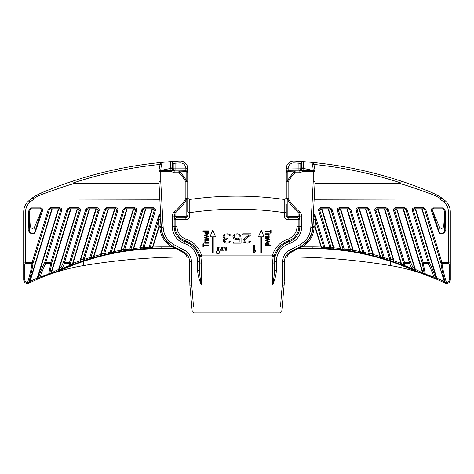 <?xml version="1.0" encoding="UTF-8"?>
<svg xmlns="http://www.w3.org/2000/svg" width="474" height="474" viewBox="0 0 474 474"><rect width="100%" height="100%" fill="white"/><g stroke="black" fill="none" stroke-linecap="round" stroke-linejoin="round"><path stroke-width="0.71" d="M187.734 211.908L187.734 172.666A1.866 1.191 180 0 0 186.803 171.635L186.803 181.53C185.358 178.532 183.035 175.315 179.836 171.861L178.899 172.755C182.105 176.085 184.427 179.172 185.867 182.01L186.803 181.53A1.866 0.557 0 0 1 187.734 182.01L185.867 182.01L185.867 198.298L187.734 198.298L187.734 211.908L189.796 212.66A322.841 322.841 0 0 1 284.204 212.66L284.216 199.459A335.906 335.906 0 0 0 189.784 199.459C188.445 199.175 187.757 198.298 187.734 196.823M284.216 199.459C285.555 199.175 286.243 198.298 286.266 196.823M286.266 171.618L286.266 173.046M299.846 172.755L295.101 172.755L295.101 170.889A1.866 1.072 90.7 0 0 294.164 171.861L287.197 171.635L287.197 181.53C288.642 178.532 290.965 175.315 294.164 171.861L295.101 172.755C291.895 176.085 289.573 179.172 288.133 182.01L288.133 198.298L286.266 198.298L286.266 182.01L288.133 182.01L287.197 181.53A1.866 0.557 180 0 0 286.266 182.01L286.266 172.666A1.866 1.191 0 0 1 287.197 171.635A1.866 1.132 -89.2 0 1 288.133 170.806L299.846 170.889L299.846 172.755L302.631 171.511L301.239 170.267A1.866 0.883 41 0 1 302.631 170.427L303.502 168.43L303.467 161.646L299.041 161.338L298.922 163.204A408.683 408.683 0 0 0 294.028 162.92A5.599 5.599 0 0 0 288.145 168.098L288.133 169.965L298.922 169.965L299.846 170.889L301.239 170.267L301.66 169.313L301.458 163.512L298.922 163.204L298.922 169.965A1.866 1.866 135 0 0 300.789 168.098L286.284 167.962L286.266 168.513L286.403 167.103M286.462 166.812L286.705 165.989M288.589 163.097L289.247 162.541M289.969 162.061L290.295 161.883M290.74 161.67L291.551 161.367M293.252 161.059L294.123 161.053A7.466 7.466 0 0 0 286.284 167.962A7.466 7.466 0 0 1 294.123 161.053A410.549 410.549 0 0 1 299.041 161.338M444.476 282.86A197.812 197.812 0 0 0 444.079 282.67A197.812 197.812 0 0 1 444.476 282.86L444.902 283.073A1.12 0.764 -63.9 0 1 444.553 282.326L421.771 208.815M446.615 283.464L447.018 283.434M447.047 283.428L448.025 283.162M448.049 283.156L448.44 282.96M448.517 282.913L448.896 282.646M448.931 282.617L450.3 279.731C450.039 282.113 448.718 283.357 446.33 283.452L446.401 282.445L444.677 282.516L445.353 283.256L443.463 282.374L443.948 281.36A198.932 198.932 0 0 0 436.75 278.078L436.033 276.994L435.162 276.632C433.106 270.737 431.15 265.955 429.296 262.288L413.393 210.26L414.495 208.815L423.531 208.815L424.633 209.609L440.939 262.934C441.418 267.567 442.888 274.144 445.341 282.658A1.12 1.108 93.6 0 0 446.33 283.452L445.406 283.274A1.12 1.108 -71.9 0 1 444.695 282.54L422.156 208.815M444.902 283.073L445.353 283.256M415.188 208.815L436.033 276.994A1.12 1.102 -67.2 0 1 434.534 278.351A197.812 197.812 0 0 1 436.305 279.103L422.162 273.622A197.812 197.812 0 0 1 423.886 274.227A1.12 1.102 -70.5 0 1 423.193 273.492L422.524 272.568A198.932 198.932 0 0 0 420.758 271.969L420.331 273.006L416.379 271.732C409.021 268.231 400.524 264.818 390.878 261.5C364.927 252.95 341.813 248.814 312.259 248.554L298.241 248.554L298.217 248.003L302.24 246.883L301.683 245.911L301.073 246.249L301.6 245.959M349.225 250.799L344 250.065L344.16 248.957A247.452 247.452 0 0 1 349.35 249.691L337.399 210.586C337.121 208.939 337.844 207.979 339.562 207.695L348.597 207.695L350.76 209.289L363.925 252.352L362.865 252.678A1.12 1.108 102.1 0 0 363.694 253.448L363.925 252.352A247.452 247.452 0 0 1 369.27 253.554L356.128 210.586C355.856 208.939 356.578 207.979 358.297 207.695L367.332 207.695L369.495 209.289L384.272 257.613L383.211 257.939A1.12 1.108 106.9 0 0 383.946 258.686L384.272 257.613A247.452 247.452 0 0 1 389.776 259.355L374.863 210.586C374.59 208.939 375.307 207.979 377.026 207.695L386.067 207.695L388.23 209.289L404.529 262.614L403.469 262.934L404.529 263.544L404.529 262.614L409.5 262.614L393.598 210.586L394.658 210.26L395.76 208.815L404.802 208.815L405.904 209.609L422.204 262.934L423.264 263.544L423.264 262.614L422.204 262.934L424.254 273.871A1.12 1.102 109.8 0 0 424.935 274.6L425.314 274.025L423.193 273.492L403.421 208.815M434.101 277.29L433.669 277.989A1.12 1.102 -67.4 0 0 435.162 276.632A1.12 0.314 160.8 0 1 434.101 277.29L425.314 274.025L423.264 263.544L428.235 263.544L429.296 262.288L428.235 262.614L428.235 263.544C430.09 267.058 432.045 271.638 434.101 277.29M403.036 208.815L422.524 272.568L422.162 273.622A197.812 197.812 0 0 0 420.331 273.006A246.332 246.332 0 0 0 414.898 270.435L415.366 269.416L414.632 268.272L412.967 267.537A1.12 0.675 157.3 0 1 411.906 268.574L401.674 264.362L400.974 263.354A247.452 247.452 0 0 0 394.001 260.795L393.331 259.871L390.837 259.035L389.776 259.355L389.427 260.422A1.12 1.108 -71.7 0 0 390.837 259.035L375.923 210.26L377.026 208.815L386.067 208.815L387.169 209.609L403.469 262.934L403.759 265.197A1.12 1.102 112 0 0 404.399 265.908A1.12 0.433 -68 0 0 404.82 265.707L404.529 263.544L409.5 263.544L410.567 262.288L409.5 262.614L409.5 263.544L411.906 268.574A1.12 0.355 113.8 0 1 411.456 268.882L400.571 264.403L400.974 263.354L384.301 208.815M449.18 279.95C448.996 281.55 448.072 282.38 446.401 282.445C443.948 274.28 442.479 267.982 441.999 263.544L441.999 262.614L440.939 262.934L441.999 263.544L448.434 263.544L449.18 264.036L449.18 279.95L450.3 279.731C450.051 282.095 448.73 283.339 446.33 283.452L445.406 283.274M314.789 214.177L313.332 220.6A1.12 1.043 -177 0 1 315.512 220.339L314.789 214.177L324.891 247.209L324.832 248.329L321.017 248.163L321.052 247.043A247.452 247.452 0 0 0 312.206 246.883L302.24 246.883A23.516 23.516 0 0 0 314.084 227.686L314.161 226.145L313.018 226.596L314.179 225.796L314.831 226.691L321.052 247.043L321.562 247.428L315.186 226.578L314.179 225.796M314.831 226.691L315.186 226.578L315.512 220.339L323.831 247.535L324.891 247.209A247.452 247.452 0 0 1 329.957 247.523L318.664 210.586C318.386 208.939 319.109 207.979 320.827 207.695L329.863 207.695L332.031 209.289L344.16 248.957L343.093 249.283A1.12 1.108 97.4 0 0 344.011 250.065L340.101 249.591A246.332 246.332 0 0 0 333.737 248.951L329.874 248.643A1.12 1.108 -85.9 0 0 331.018 247.197L319.725 210.26L320.827 208.815L329.863 208.815L330.965 209.609L343.093 249.283L340.77 248.992L340.225 248.477A247.452 247.452 0 0 0 333.832 247.831L333.305 247.375L331.018 247.197L329.957 247.523L329.874 248.643A246.332 246.332 0 0 0 324.832 248.329A1.12 1.108 -87.1 0 1 323.831 247.535L321.562 247.428A1.12 1.108 -87.6 0 0 322.575 248.222L321.017 248.163A246.332 246.332 0 0 0 312.206 248.003L298.217 248.003A1.866 1.866 0 0 0 297.346 248.222A1.866 0.812 -117.9 0 1 298.241 248.554L291.243 252.245A1.866 0.8 62.1 0 0 290.361 251.919L291.498 251.315M378.11 208.815L394.001 260.795L393.627 261.849A246.332 246.332 0 0 1 400.571 264.403A246.332 246.332 0 0 0 393.627 261.849L389.427 260.422A246.332 246.332 0 0 0 383.946 258.686L379.804 257.459A246.332 246.332 0 0 0 373.085 255.646L359.677 252.624A246.332 246.332 0 0 0 353.148 251.433L349.184 250.799A1.12 1.108 -81.4 0 0 350.416 249.365L349.35 249.691L349.184 250.799A246.332 246.332 0 0 0 344.011 250.065A246.332 246.332 0 0 1 349.184 250.799M423.886 274.227A197.812 197.812 0 0 0 422.162 273.622A197.812 197.812 0 0 0 420.331 273.006A246.332 246.332 0 0 0 414.898 270.435L411.456 268.882A1.12 1.102 -66.2 0 0 412.967 267.537L410.567 262.288L394.658 210.26L395.026 209.342M420.331 273.006L411.556 268.93M401.964 264.942L381.511 257.957M356.128 210.586L357.195 210.26L358.297 208.815L367.332 208.815L368.434 209.609L383.211 257.939L380.746 257.198A1.12 1.108 -73.7 0 0 381.493 257.951L362.841 253.264M362.527 253.199L351.548 251.167M343.484 249.999L322.942 248.24M321.017 248.163A246.332 246.332 0 0 0 312.206 248.003L322.563 248.222L312.206 248.003L312.206 246.883M284.987 258.229L286.758 256.961A634.49 634.49 0 0 1 286.96 256.961L286.758 256.961A634.49 634.49 0 0 1 286.96 256.961A634.49 634.49 0 0 1 390.209 265.535A197.812 197.812 0 0 1 416.379 271.732M286.96 256.961C287.919 254.793 289.347 253.223 291.243 252.245M285.484 257.009L286.106 255.877M286.829 254.852L287.629 253.946M287.659 253.916L288.5 253.152M289.413 252.482L290.361 251.919A11.198 11.198 0 0 0 284.4 261.814L284.127 285.117L284.4 281.971L282.534 281.888L282.267 284.957L272.668 284.957L272.473 263.26L273.125 256.961L272.591 256.961A1.866 1.866 90 0 0 274.381 255.622L272.591 255.095L272.591 256.961M424.935 274.6A197.812 197.812 0 0 1 429.047 276.141A197.812 197.812 0 0 0 424.935 274.6L424.935 274.6M434.534 278.351A197.812 197.812 0 0 1 436.305 279.103A197.812 197.812 0 0 1 443.463 282.374A197.812 197.812 0 0 1 443.783 282.522A197.812 197.812 0 0 0 443.463 282.374A197.812 197.812 0 0 0 436.305 279.103L436.75 278.078L415.574 208.815M286.201 257.044A1.866 1.866 0 0 0 285.692 257.299M189.873 285.117L189.6 264.907L189.6 281.971L191.466 281.888L191.733 284.957L189.873 285.117L191.626 305.132L192.248 311.673L194.02 312.947L279.98 312.947L281.752 311.673L284.4 281.971M193.487 306.4L191.733 284.957L201.332 284.957L201.527 263.26L200.875 256.961L273.125 256.961A1.866 1.866 -90 0 0 274.914 255.628L274.381 255.622A22.1 22.1 0 0 1 288.524 240.875L289.43 243.565A18.059 18.059 0 0 0 301.713 226.453L301.713 216.802C301.648 214.728 301.037 213.176 299.888 212.156L298.958 213.193L298.904 216.245L287.197 216.766A1.866 1.712 180 0 1 286.266 215.285L286.266 203.891M280.513 306.4L282.267 284.957L284.127 285.117M187.734 198.298A1.866 0.557 180 0 1 186.803 198.784L185.867 198.298C183.645 202.546 179.729 207.168 174.112 212.156C172.963 213.176 172.352 214.728 172.287 216.802L174.154 216.802L174.165 217.424A1.866 1.369 178.9 0 1 175.096 216.245L176.097 216.962A1.866 1.866 -45 0 0 174.231 218.828L174.165 217.424M197.664 270.618L199.53 270.618C199.548 273.889 200.147 278.671 201.332 284.957C198.956 279.15 197.729 274.375 197.664 270.618L197.664 261.814A19.262 19.262 0 0 0 184.57 243.565A18.059 18.059 0 0 1 172.287 226.453L172.287 216.802M151.431 248.222L175.783 248.003L171.76 246.883A23.516 23.516 0 0 1 159.916 227.686L161.036 227.627A22.396 22.396 0 0 0 172.927 246.249L173.419 246.51C165.947 242.161 161.918 235.88 161.338 227.656L158.903 181.566L160.769 181.512L163.18 227.561C163.726 235.104 167.429 240.869 174.296 244.862L184.51 250.266A13.065 13.065 0 0 1 191.466 261.814L191.466 281.888M174.154 172.755L178.899 172.755L178.899 170.889L174.154 170.889L172.761 170.267L172.323 168.993L172.542 163.512L173.211 163.459L173.211 168.098L175.078 168.098L175.078 169.965L174.154 170.889L174.154 172.755L171.369 171.511L158.92 171.511A1.866 1.078 5.7 0 1 158.914 171.327A1.866 1.078 5.7 0 1 160.769 170.427L160.769 181.512M187.734 171.831L187.734 172.666A1.866 1.866 0 0 0 185.867 170.806L178.899 170.889A1.866 1.072 89.3 0 1 179.836 171.861L186.803 171.635A1.866 1.132 -90.8 0 0 185.867 170.806L185.867 169.965A1.866 1.866 0 0 1 187.734 171.831L187.597 167.103M158.997 183.426L74.602 183.426L73.097 182.994A408.683 408.683 0 0 1 160.242 164.431M159.211 214.177L160.668 220.6A1.12 1.043 -3 0 0 158.488 220.339L159.211 214.177L149.109 247.209L152.438 247.428L152.948 247.043L159.169 226.691L159.839 226.145L160.982 226.596L160.668 220.6L161.036 227.627L160.627 219.782M124.775 250.799L133.899 249.591A246.332 246.332 0 0 1 140.263 248.951L144.126 248.643A246.332 246.332 0 0 1 149.168 248.329A1.12 1.108 -92.9 0 0 150.169 247.535L158.488 220.339L158.814 226.578L152.438 247.428A1.12 1.108 -92.4 0 1 151.425 248.222L149.168 248.329L149.109 247.209A247.452 247.452 0 0 0 144.043 247.523L155.336 210.586C155.614 208.939 154.891 207.979 153.173 207.695L153.173 208.815L144.137 208.815L143.035 209.609L130.907 249.283L133.23 248.992L133.775 248.477L145.897 208.815M153.173 207.695L144.137 207.695L141.969 209.289L143.213 209.609L143.829 208.927M141.969 209.289L129.84 248.957L130.907 249.283A1.12 1.108 82.6 0 1 129.989 250.065L129.84 248.957A247.452 247.452 0 0 0 124.65 249.691L136.601 210.586C136.879 208.939 136.157 207.979 134.438 207.695L134.438 208.815L125.403 208.815L124.301 209.609L111.135 252.678L113.523 252.18L114.11 251.522L127.168 208.815M134.438 207.695L125.403 207.695L123.24 209.289L124.484 209.609L125.1 208.927M123.24 209.289L110.075 252.352L111.135 252.678A1.12 1.108 77.9 0 1 110.306 253.448L110.075 252.352A247.452 247.452 0 0 0 104.73 253.554L117.872 210.586C118.145 208.939 117.422 207.979 115.703 207.695L115.703 208.815L106.668 208.815L105.566 209.609L90.789 257.939L93.254 257.198L93.888 256.387L108.433 208.815M115.703 207.695L106.668 207.695L104.505 209.289L105.749 209.609L106.366 208.927M104.505 209.289L89.728 257.613L90.789 257.939A1.12 1.108 73.1 0 1 90.054 258.686L89.728 257.613A247.452 247.452 0 0 0 84.224 259.355L99.137 210.586C99.41 208.939 98.693 207.979 96.974 207.695L96.974 208.815L87.933 208.815L86.831 209.609L70.531 262.934L70.241 265.197L72.326 264.362L73.026 263.354L89.699 208.815M96.974 207.695L87.933 207.695L85.77 209.289L87.015 209.609L87.631 208.927M85.77 209.289L69.471 262.614L70.531 262.934L69.471 263.544L69.471 262.614L64.5 262.614L80.402 210.586C80.681 208.939 79.958 207.979 78.24 207.695L78.24 208.815L69.198 208.815L68.096 209.609L51.796 262.934L49.746 273.871L50.807 273.492L51.476 272.568A198.932 198.932 0 0 1 53.242 271.969L53.669 273.006L62.444 268.93M78.24 207.695L69.198 207.695L67.035 209.289L68.28 209.609L68.896 208.927M67.035 209.289L50.736 262.614L51.796 262.934L50.736 263.544L50.736 262.614L45.765 262.614L61.667 210.586C61.946 208.939 61.223 207.979 59.505 207.695L59.505 208.815L50.469 208.815L49.367 209.609L33.062 262.934C32.582 267.567 31.112 274.144 28.659 282.658L29.323 282.516L28.647 283.256L30.537 282.374A197.812 197.812 0 0 0 30.218 282.522A197.812 197.812 0 0 1 30.537 282.374L30.052 281.36L52.229 208.815M59.505 207.695L50.469 207.695L48.307 209.289L49.545 209.609L50.167 208.927M159.833 199.276L32.854 199.015C34.626 197.694 37.76 196.106 42.263 194.239C57.324 188.753 68.102 185.15 74.602 183.426M31.207 207.885L29.252 209.301L30.14 209.591L29.311 212.411L29.56 229.582C27.8 233.261 34.673 235.548 35.076 231.182L41.665 210.361L40.628 208.815L31.207 208.815L30.14 209.591L31.207 208.815L40.628 208.815L41.617 210.462L42.53 210.711C42.909 209.153 42.275 208.21 40.628 207.885L31.207 207.885L31.207 208.815M29.252 209.301L28.381 212.465L29.311 212.411L29.364 211.931M28.381 212.465L28.867 229.588C27.824 233.504 34.555 235.768 35.514 231.318L35.076 231.182L34.543 227.016C32.724 228.983 31.296 228.741 30.253 226.288L29.311 212.352M163.88 162.203L166.487 161.972A410.549 410.549 0 0 0 162.683 162.315M162.706 162.309L162.552 162.327A410.549 410.549 0 0 0 72.658 181.175L73.097 182.994M72.658 181.175C63.854 184.013 50.007 189.209 41.534 192.859C36.996 194.95 33.808 196.746 31.971 198.251L32.854 199.015M48.307 209.289L32.001 262.614L33.062 262.934L32.001 263.544L32.001 262.614L25.566 262.614L23.7 263.129L23.7 211.991A14.931 14.931 0 0 1 28.944 200.626A48.52 48.52 0 0 1 31.971 198.251M25.566 263.544L24.82 264.036L24.82 279.95C25.004 281.55 25.928 282.38 27.599 282.445L28.659 282.658A1.12 1.108 86.4 0 1 27.67 283.452L27.599 282.445C30.052 274.28 31.521 267.982 32.001 263.544L25.566 263.544L25.566 211.991A13.065 13.065 0 0 1 30.158 202.048A46.653 46.653 0 0 1 33.743 199.276M50.469 207.695L50.469 208.815M61.667 210.586L60.607 210.26L59.505 208.815M70.964 208.815L51.476 272.568L51.838 273.622A197.812 197.812 0 0 0 50.114 274.227L51.838 273.622A197.812 197.812 0 0 0 50.114 274.227L49.065 274.6L48.686 274.025L49.746 273.871A1.12 1.102 70.2 0 1 49.065 274.6L40.331 277.989A1.12 1.102 -112.6 0 1 38.838 276.632A1.12 0.314 19.2 0 0 39.899 277.29L40.331 277.989L39.466 278.351A197.812 197.812 0 0 0 37.695 279.103L39.466 278.351A1.12 1.102 -112.8 0 1 37.967 276.994L38.838 276.632C40.894 270.737 42.85 265.955 44.704 262.288L45.765 262.614L45.765 263.544L44.704 262.288L60.607 210.26L60.239 209.342M39.899 277.29C41.955 271.638 43.91 267.058 45.765 263.544L50.736 263.544L48.686 274.025L39.899 277.29M189.013 258.229L187.242 256.961A634.49 634.49 0 0 0 187.04 256.961L187.242 256.961A634.49 634.49 0 0 0 187.04 256.961A634.49 634.49 0 0 0 83.791 265.535A197.812 197.812 0 0 0 57.621 271.732L53.669 273.006A197.812 197.812 0 0 0 51.838 273.622A197.812 197.812 0 0 1 53.669 273.006A246.332 246.332 0 0 1 59.102 270.435L62.544 268.882A1.12 1.102 -113.8 0 1 61.033 267.537A1.12 0.675 22.7 0 0 62.094 268.574L70.241 265.197A1.12 1.102 68 0 1 69.601 265.908A1.12 0.433 -112 0 1 69.18 265.707L69.471 263.544L64.5 263.544L63.433 262.288L64.5 262.614L64.5 263.544L62.094 268.574A1.12 0.355 66.2 0 0 62.544 268.882L73.429 264.403L73.026 263.354A247.452 247.452 0 0 1 79.999 260.795L80.669 259.871L83.163 259.035L84.224 259.355L84.573 260.422A1.12 1.108 -108.3 0 1 83.163 259.035L98.077 210.26L96.974 208.815M72.036 264.942L92.489 257.957M95.89 208.815L79.999 260.795L80.373 261.849A246.332 246.332 0 0 0 73.429 264.403A246.332 246.332 0 0 1 80.373 261.849L84.573 260.422A246.332 246.332 0 0 1 90.054 258.686L111.159 253.264M111.473 253.199L122.452 251.167M130.516 249.999L151.058 248.24M108.048 208.815L93.254 257.198A1.12 1.108 -106.3 0 1 92.507 257.951L94.196 257.459L93.888 256.387A247.452 247.452 0 0 1 100.642 254.562L101.258 253.815L103.67 253.229L104.73 253.554L104.991 254.645A1.12 1.108 -103.3 0 1 103.67 253.229L116.805 210.26L115.703 208.815M114.625 208.815L100.642 254.562L100.915 255.646A246.332 246.332 0 0 0 94.196 257.459A246.332 246.332 0 0 1 100.915 255.646L104.991 254.645A246.332 246.332 0 0 1 110.306 253.448L114.323 252.624L114.11 251.522A247.452 247.452 0 0 1 120.669 250.325L121.237 249.733L123.584 249.365L124.65 249.691L124.816 250.799A1.12 1.108 -98.6 0 1 123.584 249.365L135.54 210.26L134.438 208.815M133.36 208.815L120.669 250.325L120.852 251.433A246.332 246.332 0 0 0 114.323 252.624A246.332 246.332 0 0 1 120.852 251.433L124.816 250.799A246.332 246.332 0 0 1 129.989 250.065A246.332 246.332 0 0 0 124.816 250.799M161.036 227.627L160.982 226.596L159.821 225.796L159.916 227.686M172.927 246.249L172.317 245.911L172.927 246.249L172.388 247.073M172.4 245.959L171.76 246.883L161.794 246.883A247.452 247.452 0 0 0 152.948 247.043L152.983 248.163A246.332 246.332 0 0 1 161.794 248.003L161.794 246.883M185.867 219.723C188.131 219.498 189.375 218.253 189.6 215.99L187.734 215.99C188.137 216.476 187.514 217.098 185.867 217.856L176.992 217.856L176.097 216.962L185.867 217.151A1.866 1.558 -88.5 0 0 186.803 216.766A1.866 1.712 0 0 0 187.734 215.285A1.866 1.866 180 0 1 185.867 217.151L185.867 219.723L175.125 219.723A1.866 1.866 135 0 1 176.992 217.856L176.992 226.453A13.355 13.355 0 0 0 186.075 239.109A23.967 23.967 0 0 1 201.409 255.095L272.591 255.095A23.967 23.967 0 0 1 287.925 239.109L288.524 240.875A15.221 15.221 0 0 0 298.875 226.453L299.846 226.453L299.835 217.424A1.866 1.369 1.1 0 0 298.904 216.245L297.903 216.962L288.133 217.151A1.866 1.558 -91.5 0 1 287.197 216.766L287.197 198.784C289.418 203.263 293.341 208.068 298.958 213.193L299.846 216.802L301.713 216.802M288.133 219.723L298.875 219.723A1.866 1.866 45 0 0 297.008 217.856L288.133 217.856L288.133 219.723C285.869 219.498 284.625 218.253 284.4 215.99L286.266 215.99L286.266 215.285A1.866 1.866 -0 0 0 288.133 217.151L288.133 217.856C286.486 217.098 285.863 216.476 286.266 215.99L286.266 211.908L284.204 212.66M175.783 248.003A1.866 1.866 0 0 1 176.654 248.222A1.866 0.812 -62.1 0 0 175.759 248.554L175.783 248.003A1.866 1.866 0 0 1 176.654 248.222M173.614 246.61L174.029 246.83M174.296 244.862L173.419 246.51L182.502 251.315M184.587 252.482L183.639 251.919A11.198 11.198 0 0 1 189.6 261.814L189.6 264.907M188.516 257.009L187.894 255.877M187.171 254.852L186.371 253.946M186.341 253.916L185.5 253.152M189.6 280.578L189.6 281.793M191.466 261.814L189.6 261.814L189.6 281.971M284.4 264.907L284.4 280.578L284.4 264.907M310.82 227.561L312.68 227.662C311.951 236.058 307.916 242.344 300.581 246.51C308.053 242.161 312.082 235.88 312.662 227.656L315.097 181.566L313.231 181.512L310.82 227.561C310.274 235.104 306.571 240.869 299.704 244.862L289.49 250.266A13.065 13.065 0 0 0 282.534 261.814L282.534 281.888M276.336 270.618L274.47 270.618C274.452 273.889 273.853 278.671 272.668 284.957C275.044 279.15 276.271 274.375 276.336 270.618L276.336 261.814A19.262 19.262 0 0 1 289.43 243.565M286.266 198.298A1.866 0.557 0 0 0 287.197 198.784L288.133 198.298C290.355 202.546 294.271 207.168 299.888 212.156M288.133 168.306L286.266 168.513L286.266 171.831A1.866 1.866 180 0 1 288.133 169.965L288.133 170.806A1.866 1.866 180 0 0 286.266 172.666M315.003 183.426L399.398 183.426L400.903 182.994A408.683 408.683 0 0 0 313.758 164.431M314.084 227.686L312.964 227.627L313.373 219.782M313.018 226.596L312.964 227.627A22.396 22.396 0 0 1 301.073 246.249L298.211 248.003M314.167 199.276L441.146 199.015C439.374 197.694 436.24 196.106 431.737 194.239C416.676 188.753 405.898 185.15 399.398 183.426M393.598 210.586C393.319 208.939 394.042 207.979 395.76 207.695L404.802 207.695L406.965 209.289L423.264 262.614L428.235 262.614L412.333 210.586C412.054 208.939 412.777 207.979 414.495 207.695L423.531 207.695L425.693 209.289L424.455 209.609L423.833 208.927M444.748 209.301L445.619 212.465L445.133 229.588C446.176 233.504 439.445 235.768 438.486 231.318L431.47 210.711C431.091 209.153 431.725 208.21 433.372 207.885L442.793 207.885L444.748 209.301L443.86 209.591L444.689 212.411L444.44 229.582C446.2 233.261 439.327 235.548 438.924 231.182L432.335 210.361L433.372 208.815L442.793 208.815L443.86 209.591L444.689 212.245M311.294 162.309L311.448 162.327A410.549 410.549 0 0 1 401.342 181.175L400.903 182.994M307.513 161.972A410.549 410.549 0 0 1 311.317 162.315M313.231 181.512L313.231 171.511L315.08 171.511A1.866 1.078 174.3 0 0 315.086 171.327A1.866 1.078 174.3 0 0 313.231 170.427L313.231 171.511L302.631 171.511L302.631 170.427L313.231 170.427L303.502 168.43A1.866 1.185 8.7 0 0 301.66 169.313M302.791 161.598A1.866 1.866 -85.8 0 0 300.789 163.459L300.789 168.098L301.677 168.993A1.866 1.262 -0.9 0 1 303.556 167.725M296.967 216.316A1.866 1.25 89.1 0 0 297.903 216.962A1.866 1.866 -135 0 1 299.769 218.828L299.835 217.424M272.473 263.26A1.866 1.446 -1.2 0 0 274.339 261.814L274.47 270.618L274.339 261.814L274.914 255.628M201.527 263.26A1.866 1.446 -178.8 0 1 199.661 261.814L199.53 270.618L199.661 261.814L199.086 255.628A1.866 1.866 -90 0 0 200.875 256.961L201.409 256.961A1.866 1.866 90 0 1 199.619 255.622L201.409 255.095L201.409 256.961M174.112 212.156L175.042 213.193L175.096 216.245L186.803 216.766L186.803 198.784C184.582 203.263 180.659 208.068 175.042 213.193L174.154 216.802L174.154 226.453L172.287 226.453M189.796 212.66L189.784 199.459M187.538 166.812L187.295 165.989M185.411 163.097L184.753 162.541M184.031 162.061L183.705 161.883M183.26 161.67L182.449 161.367M180.748 161.059L179.877 161.053A7.466 7.466 0 0 1 187.716 167.962L187.734 168.513L185.867 168.306L185.867 169.965L175.078 169.965A1.866 1.866 45 0 1 173.211 168.098L172.323 168.993A1.866 1.262 -179.1 0 0 170.444 167.725L170.533 161.646L174.959 161.338A410.549 410.549 0 0 1 179.877 161.053A7.466 7.466 0 0 1 187.716 167.962L185.867 168.306M171.209 161.598A1.866 1.866 -94.2 0 1 173.211 163.459L175.078 163.204L174.959 161.338A410.549 410.549 0 0 1 179.877 161.053L179.972 162.92A5.599 5.599 0 0 1 185.855 168.098L175.078 168.098L175.078 163.204A408.683 408.683 0 0 1 179.972 162.92M172.34 169.313A1.866 1.185 171.3 0 0 170.498 168.43L170.444 167.725M171.369 170.427L170.498 168.43L160.769 170.403L171.369 170.427A1.866 0.883 139 0 1 172.761 170.267L171.369 171.511L171.369 170.427M162.552 162.327C161.978 162.138 161.261 162.718 160.402 164.063C160.366 164.152 159.738 164.958 159.057 170.006L158.914 171.327A1.866 1.084 5.7 0 1 158.914 171.304A1.866 1.084 5.7 0 1 160.769 170.403C161.207 165.148 161.8 162.452 162.552 162.327L170.533 161.646A1.866 1.866 -94.3 0 1 172.542 163.512M24.82 264.036A1.12 0.907 0 0 1 23.7 263.129L23.7 279.731C23.961 282.113 25.282 283.357 27.67 283.452L28.594 283.274A1.12 1.108 -108.1 0 0 29.305 282.54L51.844 208.815M28.618 283.268L27.67 283.452M27.806 283.44L27.119 283.446M26.722 283.393L25.975 283.168M25.827 283.096L25.092 282.64M25.033 282.593L24.47 282M24.411 281.917L23.7 279.731L24.82 279.95M29.524 282.86L29.524 282.86A197.812 197.812 0 0 1 29.921 282.67A197.812 197.812 0 0 0 29.524 282.86L28.647 283.256M29.323 282.516L30.052 281.36A198.932 198.932 0 0 1 37.25 278.078L37.967 276.994L58.812 208.815M143.758 208.945L144.28 208.815A1.12 1.108 -90 0 0 143.213 209.609M132.299 249.774L133.899 249.591A246.332 246.332 0 0 1 140.263 248.951L132.305 249.774A1.12 1.108 -96.9 0 0 133.23 248.992L145.512 208.815M133.899 249.591L133.775 248.477A247.452 247.452 0 0 1 140.168 247.831L140.695 247.375L142.982 247.197L154.275 210.26L153.173 208.815M140.263 248.951L140.168 247.831L152.095 208.815M141.845 248.814A1.12 1.108 -94.6 0 1 140.695 247.375L152.48 208.815M153.908 209.342L154.091 210.26L155.336 210.586M144.126 248.643A1.12 1.108 -94.1 0 1 142.982 247.197L144.043 247.523L144.126 248.643A246.332 246.332 0 0 1 149.168 248.329M153.955 209.312L153.031 208.815A1.12 1.108 -90 0 1 154.091 210.26M144.137 207.695L144.137 208.815M120.852 251.433L122.476 251.161A1.12 1.108 -99.2 0 1 121.237 249.733L133.745 208.815M135.173 209.342L135.357 210.26L136.601 210.586M135.22 209.312L134.296 208.815A1.12 1.108 -90 0 1 135.357 210.26M125.029 208.945L125.545 208.815A1.12 1.108 -90 0 0 124.484 209.609M112.682 252.95A1.12 1.108 -101.5 0 0 113.523 252.18L126.777 208.815M100.915 255.646L102.585 255.225A1.12 1.108 -103.9 0 1 101.258 253.815L115.016 208.815M116.438 209.342L116.628 210.26L117.872 210.586M116.486 209.312L115.561 208.815A1.12 1.108 -90 0 1 116.628 210.26M106.295 208.945L106.81 208.815A1.12 1.108 -90 0 0 105.749 209.609M82.097 261.257A1.12 1.108 -108.9 0 1 80.669 259.871L96.281 208.815M97.709 209.342L97.893 210.26L99.137 210.586M97.751 209.312L96.832 208.815A1.12 1.108 -90 0 1 97.893 210.26M87.56 208.945L88.075 208.815A1.12 1.108 -90 0 0 87.015 209.609M71.675 265.079A1.12 1.102 -111.5 0 0 72.326 264.362L89.313 208.815M60.885 269.623A1.12 1.102 -114.2 0 1 59.369 268.272L61.033 267.537L63.433 262.288L79.342 210.26L78.24 208.815M78.974 209.342L79.158 210.26L80.402 210.586M79.016 209.312L78.097 208.815A1.12 1.108 -90 0 1 79.158 210.26M68.825 208.945L69.34 208.815A1.12 1.108 -90 0 0 68.28 209.609M50.114 274.227A1.12 1.102 -109.5 0 0 50.807 273.492L70.579 208.815M53.669 273.006A246.332 246.332 0 0 1 59.102 270.435L58.634 269.416L59.369 268.272L77.546 208.815M57.621 271.732C64.979 268.231 73.476 264.818 83.122 261.5C109.073 252.95 132.187 248.814 161.741 248.554L175.759 248.554L182.757 252.245A1.866 0.8 117.9 0 1 183.639 251.919L184.51 250.266M187.04 256.961C186.081 254.793 184.653 253.223 182.757 252.245M187.799 257.044A1.866 1.866 0 0 1 188.308 257.299A1.866 1.866 0 0 0 187.799 257.044M49.065 274.6A197.812 197.812 0 0 0 44.953 276.141A197.812 197.812 0 0 1 49.065 274.6M29.098 283.073A1.12 0.764 -116.1 0 0 29.447 282.326M39.466 278.351A197.812 197.812 0 0 0 37.695 279.103A197.812 197.812 0 0 0 30.537 282.374A197.812 197.812 0 0 1 37.695 279.103L37.25 278.078L58.426 208.815M69.198 207.695L69.198 208.815M87.933 207.695L87.933 208.815M106.668 207.695L106.668 208.815M125.403 207.695L125.403 208.815M50.09 208.945L50.611 208.815A1.12 1.108 -90 0 0 49.545 209.609M60.287 209.312L59.363 208.815A1.12 1.108 -90 0 1 60.423 210.26M315.097 181.566L315.097 171.511A1.866 1.866 0 0 0 315.086 171.327A1.866 1.084 174.3 0 0 315.086 171.304A1.866 1.084 174.3 0 0 313.231 170.403C312.793 165.148 312.2 162.452 311.448 162.327L303.467 161.646A1.866 1.866 -85.7 0 0 301.458 163.512M308.77 162.084L310.12 162.203M401.342 181.175C410.146 184.013 423.993 189.209 432.466 192.859C437.004 194.95 440.192 196.746 442.029 198.251L441.146 199.015M425.693 209.289L441.999 262.614L448.434 262.614L448.434 211.991A13.065 13.065 0 0 0 443.842 202.048L445.056 200.626A48.52 48.52 0 0 0 442.029 198.251A48.52 48.52 0 0 1 445.056 200.626A14.931 14.931 0 0 1 450.3 211.991L450.3 279.731M413.761 209.342L413.577 210.26L412.333 210.586M414.495 207.695L414.495 208.815M423.531 207.695L423.531 208.815M448.434 263.544L448.434 262.614L450.3 263.129A1.12 0.907 180 0 1 449.18 264.036M320.092 209.342L319.909 210.26L318.664 210.586M320.827 207.695L320.827 208.815M329.863 207.695L329.863 208.815M332.031 209.289L330.787 209.609L330.171 208.927M328.103 208.815L340.225 248.477L340.101 249.591L341.701 249.774A1.12 1.108 -83.1 0 1 340.77 248.992L328.488 208.815M340.101 249.591A246.332 246.332 0 0 0 333.737 248.951L333.832 247.831L321.905 208.815M341.695 249.774L332.161 248.814A1.12 1.108 -85.4 0 0 333.305 247.375L321.52 208.815M301.612 247.073L301.073 246.249M299.704 244.862L300.581 246.51L290.361 251.919L289.49 250.266M300.386 246.61L299.971 246.83M337.399 210.586L338.46 210.26L339.562 208.815L348.597 208.815L349.699 209.609L362.865 252.678L360.477 252.18L359.89 251.522A247.452 247.452 0 0 0 353.331 250.325L352.763 249.733L350.416 249.365L338.46 210.26L338.827 209.342M339.562 207.695L339.562 208.815M348.597 207.695L348.597 208.815M350.76 209.289L349.516 209.609L348.9 208.927M346.832 208.815L359.89 251.522L359.677 252.624L361.312 252.95A1.12 1.108 -78.5 0 1 360.477 252.18L347.223 208.815M359.677 252.624A246.332 246.332 0 0 0 353.148 251.433L353.331 250.325L340.64 208.815M353.148 251.433L351.524 251.161A1.12 1.108 -80.8 0 0 352.763 249.733L340.255 208.815M338.78 209.312L339.704 208.815A1.12 1.108 -90 0 0 338.643 210.26M348.971 208.945L348.455 208.815A1.12 1.108 -90 0 1 349.516 209.609M369.27 253.554L369.009 254.645A1.12 1.108 -76.7 0 0 370.33 253.229L369.27 253.554M363.694 253.448A246.332 246.332 0 0 1 369.009 254.645A246.332 246.332 0 0 0 363.694 253.448M358.297 207.695L358.297 208.815M367.332 207.695L367.332 208.815M369.495 209.289L368.251 209.609L367.634 208.927M365.952 208.815L380.746 257.198L380.112 256.387A247.452 247.452 0 0 0 373.358 254.562L372.742 253.815L370.33 253.229L357.195 210.26L357.562 209.342M390.209 265.535L390.878 261.5A1.866 0.296 -71.3 0 1 391.263 261.038L373.085 255.646A246.332 246.332 0 0 1 379.804 257.459L380.112 256.387L365.567 208.815M373.085 255.646L373.358 254.562L359.375 208.815M371.415 255.225A1.12 1.108 -76.1 0 0 372.742 253.815L358.984 208.815M357.514 209.312L358.439 208.815A1.12 1.108 -90 0 0 357.372 210.26M367.706 208.945L367.19 208.815A1.12 1.108 -90 0 1 368.251 209.609M374.863 210.586L376.107 210.26L376.291 209.342M377.026 207.695L377.026 208.815M386.067 207.695L386.067 208.815M388.23 209.289L386.985 209.609L386.369 208.927M402.325 265.079A1.12 1.102 -68.5 0 1 401.674 264.362L384.687 208.815M391.903 261.257A1.12 1.108 -71.1 0 0 393.331 259.871L377.719 208.815M376.249 209.312L377.168 208.815A1.12 1.108 -90 0 0 376.107 210.26M386.44 208.945L385.925 208.815A1.12 1.108 -90 0 1 386.985 209.609M395.76 207.695L395.76 208.815M404.802 207.695L404.802 208.815M406.965 209.289L405.72 209.609L405.104 208.927M413.115 269.623A1.12 1.102 -65.8 0 0 414.632 268.272L396.454 208.815M394.984 209.312L395.903 208.815A1.12 1.108 -90 0 0 394.842 210.26M405.175 208.945L404.66 208.815A1.12 1.108 -90 0 1 405.72 209.609M330.242 208.945L329.72 208.815A1.12 1.108 -90 0 1 330.787 209.609M320.045 209.312L320.969 208.815A1.12 1.108 -90 0 0 319.909 210.26M413.713 209.312L414.637 208.815A1.12 1.108 -90 0 0 413.577 210.26M423.91 208.945L423.389 208.815A1.12 1.108 -90 0 1 424.455 209.609M442.793 207.885L442.793 208.815L443.86 209.591M445.519 211.677L444.63 211.967M445.619 212.465L444.689 212.411L444.636 211.931M445.133 229.588L444.44 229.582L443.747 226.288L444.689 212.352M438.486 231.318L438.924 231.182L439.457 227.016C441.276 228.983 442.704 228.741 443.747 226.288M432.383 210.462L439.457 227.016M159.169 226.691L158.814 226.578L159.821 225.796M253.797 245.017L253.797 252.482L254.728 252.482L255.664 251.374L255.664 250.1L254.728 251.214L254.728 245.017L253.797 245.017M261.725 252.482L261.725 236.81L264.059 236.81L261.257 230.091L258.46 236.81L260.795 236.81L260.795 252.482L261.725 252.482M271.057 233.149L271.057 230.091L270.464 230.091L270.464 231.377L265.458 231.377L265.458 231.863L270.464 231.863L270.464 233.149L271.057 233.149M265.458 234.192L267.84 234.192L268.675 235.24L269.268 235.24L268.557 234.192L269.268 234.192L269.268 233.795L265.458 233.795L265.458 234.192M265.458 238.458L268.675 238.221L269.149 237.818L269.149 236.289L268.32 235.886L268.794 237.332L267.958 237.895L267.603 236.206L266.056 235.963L265.458 236.692L266.056 237.895L265.458 238.458M267.484 237.895L266.175 237.575L266.175 236.366L267.247 236.526L267.484 237.895M269.268 239.589L269.268 239.103L265.458 240.229L265.458 240.715L269.268 241.841L269.268 241.355L266.293 240.472L269.268 239.589M267.366 242.487L266.175 242.724L265.576 243.369L265.576 244.412L266.175 244.981L266.649 245.058L266.649 244.655L266.056 244.335L266.056 243.452L267.129 242.884L267.366 245.058L269.149 244.335L269.031 243.126L267.366 242.487M267.958 242.966L268.794 243.772L268.077 244.655L267.958 242.966M265.458 246.107L271.057 246.107L271.057 245.704L265.458 245.704L265.458 246.107M213.205 252.482L213.205 236.81L215.54 236.81L212.743 230.091L209.941 236.81L212.275 236.81L212.275 252.482L213.205 252.482M202.943 243.826L202.943 246.883L203.536 246.883L203.536 245.597L208.542 245.597L208.542 245.117L203.536 245.117L203.536 243.826L202.943 243.826M208.542 242.783L206.16 242.783L205.325 241.734L204.732 241.734L205.443 242.783L204.732 242.783L204.732 243.186L208.542 243.186L208.542 242.783M208.542 238.517L205.325 238.76L204.851 239.157L204.851 240.691L205.68 241.088L205.206 239.643L206.042 239.08L206.397 240.768L207.944 241.011L208.542 240.288L207.944 239.08L208.542 238.517M206.516 239.08L207.825 239.4L207.825 240.608L206.753 240.448L206.516 239.08M204.732 237.391L204.732 237.871L208.542 236.745L208.542 236.265L204.732 235.134L204.732 235.619L207.707 236.502L204.732 237.391M206.634 234.494L207.825 234.251L208.424 233.605L208.424 232.562L207.825 231.999L207.351 231.916L207.351 232.319L207.944 232.639L207.944 233.528L206.871 234.091L206.634 231.916L204.851 232.639L204.969 233.848L206.634 234.494M206.042 234.008L205.206 233.202L205.923 232.319L206.042 234.008M208.542 230.868L202.943 230.868L202.943 231.271L208.542 231.271L208.542 230.868M243.997 242.558L247.161 243.156L248.737 242.955L250.545 241.764L250.77 240.97L249.644 240.97L248.512 241.959L245.354 241.959L244.223 240.573L244.673 239.779L250.995 234.814L250.995 233.824L242.872 233.824L242.872 234.814L249.188 234.814L243.097 239.779L243.097 241.764L243.997 242.558M239.483 237.989L237.675 238.783L235.418 238.588L234.292 237.593L234.067 236.603L234.743 235.412L236.325 234.814L238.582 235.015L239.708 236.206L241.065 236.206L239.933 234.618L237.675 233.824L235.193 234.02L234.067 234.618L232.935 236.402L233.386 238.191L234.067 238.985L236.325 239.779L238.807 239.577L239.933 238.985L239.933 242.161L233.386 242.161L233.386 243.156L241.065 243.156L241.065 237.989L239.483 237.989M223.681 234.814L223.005 236.005L223.23 237.593L224.812 238.588L223.455 239.779L223.455 241.764L225.263 242.955L226.839 243.156L228.871 242.955L230.678 241.764L230.903 240.97L229.777 240.97L228.646 241.959L227.52 242.161L224.812 241.562L224.356 240.97L224.812 239.779L227.52 238.985L227.52 238.191L225.263 237.989L224.131 236.799L224.356 235.608L225.263 235.015L227.745 234.814L229.327 235.211L230.003 236.005L231.128 236.005L230.453 234.814L227.97 233.824L225.263 234.02L223.681 234.814M216.221 252.156A1.718 1.718 0 0 0 217.939 253.868A1.718 1.718 0 0 0 219.652 252.156A1.718 1.718 0 0 0 217.939 250.438A1.718 1.718 0 0 0 216.221 252.156M226.679 250.248L226.679 248.494A1.345 1.345 0 0 0 225.34 247.155L225.002 247.155A1.197 1.197 0 0 0 223.995 247.706L223.995 247.155L222.839 247.155L222.839 250.248L223.995 250.248L223.995 248.755A0.67 0.67 0 0 1 224.664 248.086L225.186 248.086A0.338 0.338 0 0 1 225.523 248.423L225.523 250.248L226.679 250.248M222.573 247.155L221.417 247.155L221.417 248.649A0.67 0.67 0 0 1 220.748 249.318L220.262 249.318A0.338 0.338 0 0 1 219.924 248.98L219.924 247.155L218.769 247.155L218.769 248.909A1.345 1.345 0 0 0 220.114 250.248L220.434 250.248A1.197 1.197 0 0 0 221.417 249.727L221.417 250.248L222.573 250.248L222.573 247.155M218.508 247.155L217.353 247.155L217.353 250.248L218.508 250.248L218.508 247.155M41.611 210.48L34.543 227.016M28.867 229.588L29.56 229.582L30.253 226.288M28.481 211.677L29.37 211.967L30.14 209.591M324.832 248.329A246.332 246.332 0 0 1 329.874 248.643M383.946 258.686A246.332 246.332 0 0 1 389.427 260.422M312.206 248.003L312.259 248.554M173.419 246.51C166.084 242.344 162.049 236.058 161.32 227.662L163.18 227.561M35.514 231.318L42.53 210.711M41.534 192.859L42.263 194.239M30.158 202.048L28.944 200.626M25.566 211.991L23.7 211.991M152.983 248.163A246.332 246.332 0 0 1 161.794 248.003L161.741 248.554M90.054 258.686A246.332 246.332 0 0 0 84.573 260.422M110.306 253.448A246.332 246.332 0 0 0 104.991 254.645L110.306 253.448M189.6 212.672L189.6 215.99M284.4 212.672L284.4 215.99M297.903 216.962L297.008 217.856L297.008 226.453A13.355 13.355 0 0 1 287.925 239.109M443.842 202.048A46.653 46.653 0 0 0 440.257 199.276M297.008 226.453L298.875 226.453L298.875 219.723L299.769 218.828M276.336 261.814L274.47 261.814A21.129 21.129 0 0 1 288.838 241.799A16.193 16.193 0 0 0 299.846 226.453L301.713 226.453M199.086 255.628L199.619 255.622A22.1 22.1 0 0 0 185.476 240.875L184.57 243.565M197.664 261.814L199.53 261.814A21.129 21.129 0 0 0 185.162 241.799A16.193 16.193 0 0 1 174.154 226.453L175.125 226.453A15.221 15.221 0 0 0 185.476 240.875L186.075 239.109M176.992 226.453L175.125 226.453L175.125 219.723L174.231 218.828M177.033 216.316A1.866 1.25 90.9 0 1 176.097 216.962M77.161 208.815L58.634 269.416A247.452 247.452 0 0 0 53.242 271.969M102.585 255.225L82.737 261.038A1.866 0.296 -108.7 0 1 83.122 261.5L83.791 265.535M294.028 162.92L294.123 161.053M432.466 192.859L431.737 194.239M448.434 211.991L450.3 211.991M284.4 261.814L282.534 261.814M420.758 271.969A247.452 247.452 0 0 0 415.366 269.416L396.839 208.815M315.086 171.327L314.943 170.006C314.262 164.958 313.634 164.152 313.598 164.063C312.739 162.718 312.022 162.138 311.448 162.327M433.372 207.885L433.372 208.815L432.335 210.361L431.47 210.711M40.628 207.885L40.628 208.815M404.399 265.908L411.456 268.882M370.407 254.976L370.046 254.894M362.397 253.175L344.011 250.065M331.267 248.743L322.575 248.222M158.914 171.327A1.866 1.866 0 0 0 158.903 171.511L158.903 181.566M62.544 268.882L69.601 265.908M161.794 248.003L151.473 248.222M151.425 248.222L144.102 248.643M143.261 248.702L142.751 248.743M129.989 250.065L111.603 253.175M103.954 254.894L103.61 254.976M332.156 248.814L333.737 248.951"/></g></svg>
